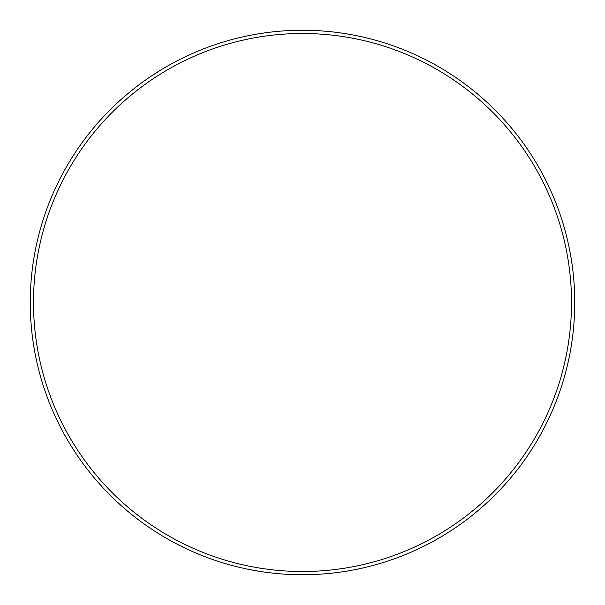 <?xml version="1.0" encoding="UTF-8"?>
<svg xmlns="http://www.w3.org/2000/svg" width="605" height="605" viewBox="0 0 605 605"><rect width="100%" height="100%" fill="white"/><g stroke="black" fill="none" stroke-linecap="round" stroke-linejoin="round"><path stroke-width="0.91" d="M302.5 30.25A272.25 272.25 0 0 1 574.75 302.5A272.25 272.25 0 0 1 302.5 574.75A272.25 272.25 0 0 0 574.75 302.5A272.25 272.25 0 0 0 302.5 30.25A272.25 272.25 0 0 0 30.25 302.5A272.25 272.25 0 0 0 302.5 574.75A272.25 272.25 0 0 1 30.25 302.5A272.25 272.25 0 0 1 302.5 30.25M302.5 571.506A269.006 269.006 0 0 0 571.506 302.5A269.006 269.006 0 0 0 302.5 33.494A269.006 269.006 0 0 0 33.494 302.5A269.006 269.006 0 0 0 302.5 571.506"/></g></svg>
